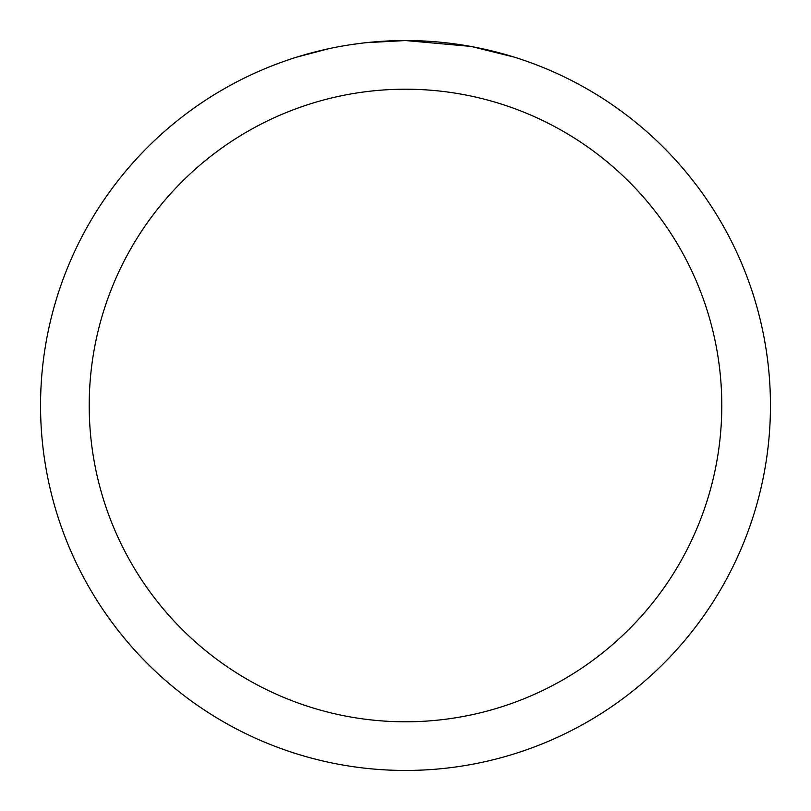 <?xml version="1.0" encoding="UTF-8"?>
<svg xmlns="http://www.w3.org/2000/svg" width="811" height="811" viewBox="0 0 811 811"><rect width="100%" height="100%" fill="white"/><g stroke="black" fill="none" stroke-linecap="round" stroke-linejoin="round"><path stroke-width="1.22" d="M412.779 40.621L417.858 40.763M450.44 43.328L451.98 43.52M470.329 46.359L405.5 40.55A364.95 364.95 0 0 1 770.45 405.5A364.95 364.95 0 0 1 405.5 770.45A364.95 364.95 0 0 1 40.55 405.5A364.95 364.95 0 0 1 405.5 40.55L366.055 42.689M472.053 46.673L513.921 57.034M405.5 89.21A316.29 316.29 0 0 1 721.79 405.5A316.29 316.29 0 0 1 405.5 721.79A316.29 316.29 0 0 1 89.21 405.5A316.29 316.29 0 0 1 405.5 89.21M364.342 42.882L359.891 43.409M297.09 57.034L328.891 48.68M349.703 44.838L359.891 43.419M378.747 41.533L380.764 41.391M350.94 44.656L357.651 43.703"/></g></svg>

